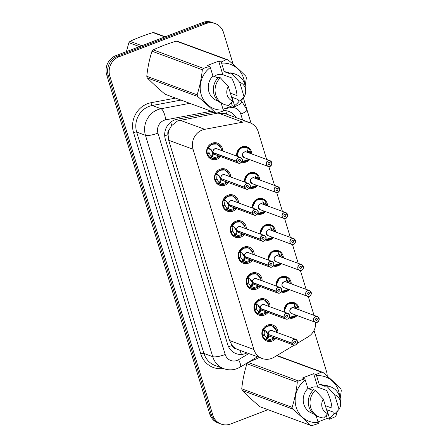 <?xml version="1.0" encoding="UTF-8"?>
<svg xmlns="http://www.w3.org/2000/svg" width="448" height="448" viewBox="0 0 448 448"><rect width="100%" height="100%" fill="white"/><g stroke="black" fill="none" stroke-linecap="round" stroke-linejoin="round"><path stroke-width="0.67" d="M284.122 312.021A8.058 7.504 -69.8 0 1 289.302 302.792A8.058 7.504 -69.8 0 1 294.364 302.736A8.058 7.504 -69.8 0 1 299.152 309.865M297.063 315.538A8.058 7.504 -69.8 0 1 293.86 317.8A8.058 7.504 -69.8 0 1 289.055 317.951M276.226 286.037A8.058 7.504 -69.8 0 1 281.406 276.808A8.058 7.504 -69.8 0 1 286.474 276.752A8.058 7.504 -69.8 0 1 291.262 283.881M289.173 289.554A8.058 7.504 -69.8 0 1 285.97 291.816A8.058 7.504 -69.8 0 1 281.165 291.967M268.33 260.053A8.058 7.504 -69.8 0 1 273.515 250.83A8.058 7.504 -69.8 0 1 278.578 250.768A8.058 7.504 -69.8 0 1 283.366 257.897M281.277 263.57A8.058 7.504 -69.8 0 1 278.074 265.838A8.058 7.504 -69.8 0 1 273.269 265.983M260.439 234.069A8.058 7.504 -69.8 0 1 265.619 224.846A8.058 7.504 -69.8 0 1 270.682 224.784A8.058 7.504 -69.8 0 1 275.47 231.918M273.381 237.586A8.058 7.504 -69.8 0 1 270.178 239.854A8.058 7.504 -69.8 0 1 265.373 239.999M252.543 208.09A8.058 7.504 -69.8 0 1 257.723 198.862A8.058 7.504 -69.8 0 1 262.791 198.806A8.058 7.504 -69.8 0 1 267.579 205.934M265.49 211.607A8.058 7.504 -69.8 0 1 262.287 213.87A8.058 7.504 -69.8 0 1 257.482 214.021M244.647 182.106A8.058 7.504 -69.8 0 1 249.833 172.878A8.058 7.504 -69.8 0 1 254.895 172.822A8.058 7.504 -69.8 0 1 259.683 179.95M257.594 185.623A8.058 7.504 -69.8 0 1 254.391 187.886A8.058 7.504 -69.8 0 1 249.586 188.037M236.757 156.122A8.058 7.504 -69.8 0 1 241.937 146.899A8.058 7.504 -69.8 0 1 246.999 146.838A8.058 7.504 -69.8 0 1 251.787 153.966M249.698 159.639A8.058 7.504 -69.8 0 1 246.495 161.907A8.058 7.504 -69.8 0 1 241.69 162.053M275.862 338.492A8.574 7.98 -69.8 0 1 272.322 341.062A8.574 7.98 -69.8 0 1 266.935 341.124A8.574 7.98 -69.8 0 1 261.845 333.172A8.574 7.98 -69.8 0 1 267.473 325.097A8.574 7.98 -69.8 0 1 272.86 325.035A8.574 7.98 -69.8 0 1 277.95 332.825M267.966 312.514A8.574 7.98 -69.8 0 1 264.426 315.078A8.574 7.98 -69.8 0 1 259.039 315.14A8.574 7.98 -69.8 0 1 253.954 307.188A8.574 7.98 -69.8 0 1 259.577 299.113A8.574 7.98 -69.8 0 1 264.964 299.051A8.574 7.98 -69.8 0 1 270.054 306.841M260.075 286.53A8.574 7.98 -69.8 0 1 256.536 289.094A8.574 7.98 -69.8 0 1 251.149 289.156A8.574 7.98 -69.8 0 1 246.058 281.204A8.574 7.98 -69.8 0 1 251.681 273.129A8.574 7.98 -69.8 0 1 257.068 273.067A8.574 7.98 -69.8 0 1 262.164 280.857M252.179 260.546A8.574 7.98 -69.8 0 1 248.64 263.11A8.574 7.98 -69.8 0 1 243.253 263.178A8.574 7.98 -69.8 0 1 238.162 255.226A8.574 7.98 -69.8 0 1 243.79 247.145A8.574 7.98 -69.8 0 1 249.178 247.083A8.574 7.98 -69.8 0 1 254.268 254.873M244.283 234.562A8.574 7.98 -69.8 0 1 240.744 237.132A8.574 7.98 -69.8 0 1 235.357 237.194A8.574 7.98 -69.8 0 1 230.272 229.242A8.574 7.98 -69.8 0 1 235.894 221.166A8.574 7.98 -69.8 0 1 241.282 221.105A8.574 7.98 -69.8 0 1 246.372 228.894M236.393 208.583A8.574 7.98 -69.8 0 1 232.854 211.148A8.574 7.98 -69.8 0 1 227.466 211.21A8.574 7.98 -69.8 0 1 222.376 203.258A8.574 7.98 -69.8 0 1 227.998 195.182A8.574 7.98 -69.8 0 1 233.386 195.121A8.574 7.98 -69.8 0 1 238.482 202.91M228.497 182.599A8.574 7.98 -69.8 0 1 224.958 185.164A8.574 7.98 -69.8 0 1 219.57 185.226A8.574 7.98 -69.8 0 1 214.48 177.274A8.574 7.98 -69.8 0 1 220.108 169.198A8.574 7.98 -69.8 0 1 225.495 169.137A8.574 7.98 -69.8 0 1 230.586 176.926M220.601 156.615A8.574 7.98 -69.8 0 1 217.062 159.18A8.574 7.98 -69.8 0 1 211.674 159.247A8.574 7.98 -69.8 0 1 206.59 151.295A8.574 7.98 -69.8 0 1 212.212 143.214A8.574 7.98 -69.8 0 1 217.599 143.153A8.574 7.98 -69.8 0 1 222.69 150.942M266.65 159.438L258.233 131.734A15.109 14.067 110.2 0 0 249.917 122.724L225.4 113.697L218.086 113.042L177.593 120.91L171.562 125.709L169.462 129.282A5.034 4.687 110.2 0 0 168.017 134.652A15.109 3.478 163.1 0 1 164.707 135.811M249.917 122.724A15.109 14.067 110.2 0 0 242.833 122.153L204.725 129.326A15.109 14.067 110.2 0 0 202.306 130.01A15.109 14.067 110.2 0 0 193.043 149.251L253.882 349.496A15.109 14.067 110.2 0 0 262.203 358.506A15.109 14.067 110.2 0 0 273.98 357.286L294.202 345.184M168.017 134.652L168.095 134.898A15.109 14.067 -69.8 0 1 169.462 129.282M236.146 348.762A15.109 14.067 -69.8 0 1 232.002 345.251L232.075 345.498A5.034 4.687 110.2 0 0 236.146 348.762L238.381 349.726M168.095 134.898L168.717 140.291L229.555 340.542L232.002 345.251M314.014 315.336L308.274 296.442M306.118 289.352L300.378 270.458M298.228 263.368L292.488 244.479M290.332 237.39L284.592 218.495M282.436 211.406L276.696 192.511M274.546 185.422L268.806 166.527M297.282 343.342L308.073 336.879A15.109 14.067 110.2 0 0 315.689 322.364M267.999 409.702L230.636 423.97A15.109 14.067 -69.8 0 1 221.144 424.082L219.587 423.511A15.109 14.067 -69.8 0 1 211.271 414.501L108.248 75.415A15.109 14.067 -69.8 0 1 117.51 56.174L204.159 23.083A15.109 14.067 -69.8 0 1 213.651 22.971A15.109 14.067 -69.8 0 0 204.159 23.083L117.51 56.174A15.109 14.067 -69.8 0 0 108.248 75.415L211.271 414.501A15.109 14.067 -69.8 0 0 219.587 423.511L218.036 422.94A15.109 14.067 -69.8 0 1 209.72 413.93L106.697 74.844A15.109 14.067 -69.8 0 1 115.959 55.602L202.608 22.512A15.109 14.067 -69.8 0 1 212.1 22.4L215.208 23.542A15.109 14.067 -69.8 0 1 223.524 32.553L233.178 64.333M214.133 112.291L177.005 119.274A15.109 14.067 110.2 0 0 174.591 119.963A15.109 14.067 110.2 0 0 165.329 139.199L227.735 344.618A15.109 14.067 110.2 0 0 236.057 353.629A15.109 14.067 110.2 0 0 246.954 352.895M221.144 424.082A15.109 14.067 -69.8 0 1 212.822 415.072L109.799 75.986A15.109 14.067 -69.8 0 1 119.067 56.745L205.71 23.654A15.109 14.067 -69.8 0 1 215.208 23.542M314.02 330.4L326.547 371.638A15.109 14.067 -69.8 0 1 327.202 376.057M243.337 97.765L251.07 123.217M235.99 117.6A15.109 14.067 110.2 0 0 228.866 111.423A15.109 14.067 110.2 0 0 223.317 110.65M218.092 144.525A7.554 7.034 110.2 0 0 217.078 144.043A7.554 7.034 110.2 0 0 212.33 144.099A7.554 7.034 110.2 0 0 208.202 147.913L211.064 149.464L213.091 152.55L212.486 152.326L210.437 149.234L209.703 148.708L209.328 149.106A5.538 5.158 110.2 0 0 209.093 152.678L207.267 153.283L206.707 153.082M213.45 152.684L213.007 155.859L211.266 157.97L212.066 158.29L219.47 156.201M240.307 163.139A3.024 2.811 -69.8 0 0 240.481 157.494C242.603 159.718 243.734 159.622 240.302 163.145A3.024 2.811 -69.8 0 1 236.768 161.487L236.897 161.459A2.923 2.722 110.2 0 0 242.088 159.342A2.923 2.722 110.2 0 0 236.824 161.224L236.695 161.241A3.024 2.811 -69.8 0 1 240.481 157.494L216.888 148.809A3.024 2.811 110.2 0 0 213.102 152.555L213.091 152.55M207.267 153.283A7.554 7.034 -69.8 0 1 207.654 148.243L212.05 144.222L217.123 144.066L220.634 147.101L221.592 150.539M212.755 156.386L211.943 156.089L211.092 157.909L210.504 157.629A7.554 7.034 -69.8 0 1 207.452 153.899L206.83 153.67M208.522 152.869L209.227 153.126A5.538 5.158 110.2 0 0 211.361 155.798L211.943 156.089M236.695 161.241L213.102 152.555M236.824 161.224L238.56 160.647A1.008 0.935 -69.8 0 1 239.82 159.398A1.008 0.935 -69.8 0 1 239.758 161.28A1.008 0.935 -69.8 0 1 238.582 160.731L238.454 160.681M209.227 153.126L207.452 153.899M213.181 152.802A3.018 2.811 -69.7 0 1 213.181 152.796L212.559 152.572L212.929 152.488M236.768 161.487L213.175 152.802A3.024 2.811 110.2 0 0 214.799 154.482L238.392 163.167L240.302 163.145M238.582 160.731L236.897 161.459M221.234 148.551L217.123 144.066M212.117 156.145L212.559 152.572M211.092 157.909L211.266 157.97A7.554 7.034 110.2 0 0 211.854 158.228A7.554 7.034 110.2 0 0 214.525 158.62M269.875 166.348A3.024 2.811 -69.8 0 1 266.179 163.565A3.024 2.811 -69.8 0 1 271.684 162.378L271.634 162.428A2.923 2.722 110.2 0 0 266.437 164.545A2.923 2.722 110.2 0 0 271.701 162.663L269.965 163.24L268.554 162.719M247.783 152.494L247.094 150.203L247.246 147.504A7.554 7.034 110.2 0 0 246.658 147.246A7.554 7.034 110.2 0 0 241.909 147.302A7.554 7.034 110.2 0 0 237.104 156.251M241.959 161.599A7.554 7.034 110.2 0 0 243.118 161.806M250.796 153.602A7.554 7.034 -69.8 0 0 250.555 151.934L249.687 151.614M247.565 151.715L248.59 152.09A5.538 5.158 110.2 0 0 247.022 149.822M271.69 162.383L270.06 160.698L246.467 152.012A3.024 2.811 110.2 0 0 242.715 155.882A3.024 2.811 110.2 0 0 244.378 157.679L242.715 155.882M269.965 163.24A1.008 0.935 -69.8 0 1 268.705 164.489A1.008 0.935 -69.8 0 1 268.766 162.607A1.008 0.935 -69.8 0 1 269.942 163.162L268.626 162.674M248.59 152.09L250.37 151.323A7.554 7.034 -69.8 0 0 247.318 147.594L247.302 147.622M250.555 151.934L248.73 152.544L247.694 152.163M269.942 163.162L271.634 162.428M271.768 162.63L271.762 162.624A3.024 2.811 -69.8 0 1 269.886 166.342C271.034 166.359 271.667 165.122 271.768 162.63M249.077 159.41L241.965 161.594L248.612 159.835M237.434 156.374A7.364 6.854 -69.8 0 1 239.904 148.854A7.364 6.854 -69.8 0 1 247.296 147.722L246.859 147.33L240.083 148.322L236.953 154.834M248.802 152.869A5.538 5.158 110.2 0 0 248.73 152.544M247.251 147.498L246.859 147.33M225.988 170.509A7.554 7.034 110.2 0 0 224.969 170.027A7.554 7.034 110.2 0 0 220.22 170.083A7.554 7.034 110.2 0 0 216.098 173.897L218.954 175.448L220.982 178.534L220.382 178.31L218.333 175.218L217.594 174.692L217.218 175.09A5.538 5.158 110.2 0 0 216.989 178.662L215.158 179.267L214.603 179.066M221.346 178.662L220.898 181.838L219.156 183.949L219.957 184.274L227.366 182.179M221.077 178.78L221.071 178.78A3.024 2.811 110.2 0 0 222.695 180.46L246.288 189.151L248.198 189.129C251.625 185.606 250.499 185.702 248.377 183.478A3.024 2.811 -69.8 0 1 248.186 189.129A3.024 2.811 -69.8 0 1 244.664 187.471L244.787 187.443A2.923 2.722 110.2 0 0 249.984 185.326A2.923 2.722 110.2 0 0 244.714 187.208L244.591 187.225A3.024 2.811 -69.8 0 1 248.377 183.478L224.784 174.793A3.024 2.811 110.2 0 0 220.998 178.539L220.982 178.534M215.158 179.267A7.554 7.034 -69.8 0 1 215.544 174.227L219.94 170.201L225.019 170.05L228.53 173.085L229.482 176.523M220.646 182.37L219.839 182.067L218.982 183.893L218.394 183.607A7.554 7.034 -69.8 0 1 215.342 179.883L214.726 179.654M216.418 178.853L217.123 179.11A5.538 5.158 110.2 0 0 219.251 181.782L219.839 182.067M244.591 187.225L220.998 178.539M244.714 187.208L246.45 186.631A1.008 0.935 -69.8 0 1 247.716 185.382A1.008 0.935 -69.8 0 1 247.654 187.264A1.008 0.935 -69.8 0 1 246.478 186.71L246.35 186.665M217.123 179.11L215.342 179.883M244.664 187.471L220.819 178.472M220.007 182.134L220.455 178.556M246.478 186.71L244.787 187.443M229.13 174.535L225.019 170.05M218.982 183.893L219.156 183.949A7.554 7.034 110.2 0 0 219.75 184.206A7.554 7.034 110.2 0 0 222.421 184.604M237.026 200.514L232.91 196.034L227.836 196.185L224 199.881L226.85 201.432L228.878 204.512L228.273 204.294L226.223 201.197L225.49 200.676L225.114 201.074A5.538 5.158 110.2 0 0 224.879 204.641L223.054 205.251L222.499 205.044M252.56 213.45L252.683 213.427A2.923 2.722 110.2 0 0 257.88 211.31A2.923 2.722 110.2 0 0 252.61 213.186L252.482 213.209A3.024 2.811 -69.8 0 1 256.273 209.462A3.024 2.811 -69.8 0 1 256.082 215.107A3.024 2.811 -69.8 0 1 252.56 213.45L228.95 204.758L228.794 207.822L227.052 209.933L227.853 210.258L235.256 208.163M229.236 204.646L228.967 204.764A3.024 2.811 110.2 0 0 230.591 206.444L254.184 215.13L256.088 215.113C259.521 211.59 258.395 211.686 256.273 209.462L232.68 200.771A3.024 2.811 110.2 0 0 228.889 204.518L228.878 204.512M233.884 196.487A7.554 7.034 110.2 0 0 232.865 196.011A7.554 7.034 110.2 0 0 228.116 196.067A7.554 7.034 110.2 0 0 223.994 199.875L225.49 200.676M223.054 205.251A7.554 7.034 -69.8 0 1 223.44 200.211L223.821 199.814M228.542 208.348L227.73 208.051L226.878 209.877L226.29 209.591A7.554 7.034 -69.8 0 1 223.238 205.862L222.617 205.638M224.308 204.831L225.019 205.094A5.538 5.158 110.2 0 0 227.147 207.766L227.73 208.051M252.482 213.209L228.889 204.518M252.61 213.186L254.346 212.61A1.008 0.935 -69.8 0 1 255.606 211.361A1.008 0.935 -69.8 0 1 255.545 213.248A1.008 0.935 -69.8 0 1 254.374 212.694L254.246 212.649M225.019 205.094L223.238 205.862M228.967 204.764L228.351 204.54L228.715 204.456M227.903 208.113L228.351 204.54M254.374 212.694L252.683 213.427M226.878 209.877L227.052 209.933A7.554 7.034 110.2 0 0 227.646 210.19A7.554 7.034 110.2 0 0 230.317 210.582M244.916 226.498L240.806 222.012L235.732 222.169L231.89 225.865L234.746 227.41L236.774 230.496L236.169 230.278L234.119 227.181L233.386 226.654L233.01 227.052A5.538 5.158 110.2 0 0 232.775 230.625L230.95 231.235L230.39 231.028M260.45 239.434L260.574 239.411A2.923 2.722 110.2 0 0 263.984 241.013A2.923 2.722 110.2 0 0 265.77 237.289A2.923 2.722 110.2 0 0 260.506 239.17L260.378 239.187A3.024 2.811 -69.8 0 1 264.163 235.441A3.024 2.811 -69.8 0 1 263.99 241.086A3.024 2.811 -69.8 0 1 260.45 239.434L236.846 230.742L236.69 233.806L234.948 235.917L235.749 236.242L243.152 234.147M237.132 230.63L236.863 230.748A3.024 2.811 110.2 0 0 238.482 232.428L262.074 241.114L263.984 241.091C267.417 237.574 266.286 237.67 264.163 235.441L240.57 226.755A3.024 2.811 110.2 0 0 236.785 230.502L236.774 230.496M241.774 222.471A7.554 7.034 110.2 0 0 240.761 221.995A7.554 7.034 110.2 0 0 236.012 222.051A7.554 7.034 110.2 0 0 231.885 225.859L233.386 226.654M230.95 231.235A7.554 7.034 -69.8 0 1 231.336 226.19L231.717 225.798M236.438 234.332L235.626 234.035L234.774 235.861L234.186 235.575A7.554 7.034 -69.8 0 1 231.134 231.846L230.513 231.616M232.204 230.815L232.91 231.078A5.538 5.158 110.2 0 0 235.043 233.744L235.626 234.035M260.378 239.187L236.785 230.502M260.506 239.17L262.242 238.594A1.008 0.935 -69.8 0 1 263.502 237.345A1.008 0.935 -69.8 0 1 263.441 239.226A1.008 0.935 -69.8 0 1 262.265 238.678L262.136 238.627M232.91 231.078L231.134 231.846M236.863 230.748L236.242 230.518L236.611 230.44M235.799 234.097L236.242 230.518M262.265 238.678L260.574 239.411M234.774 235.861L234.948 235.917A7.554 7.034 110.2 0 0 235.536 236.174A7.554 7.034 110.2 0 0 238.207 236.566M249.67 248.455A7.554 7.034 110.2 0 0 248.651 247.979A7.554 7.034 110.2 0 0 243.902 248.03A7.554 7.034 110.2 0 0 239.781 251.843L242.637 253.394L244.664 256.48L244.065 256.256L242.015 253.165L241.276 252.638L240.901 253.036A5.538 5.158 110.2 0 0 240.671 256.609L238.84 257.214L238.286 257.012M268.346 265.418L268.47 265.39A2.923 2.722 110.2 0 0 271.874 266.997A2.923 2.722 110.2 0 0 273.666 263.273A2.923 2.722 110.2 0 0 268.397 265.154L268.274 265.171A3.024 2.811 -69.8 0 1 272.059 261.425A3.024 2.811 -69.8 0 1 271.88 267.07A3.024 2.811 -69.8 0 1 268.346 265.418L244.754 256.726L244.58 259.79L242.838 261.901L243.639 262.22L251.048 260.131M245.028 256.614L244.754 256.732A3.024 2.811 110.2 0 0 246.378 258.412L269.97 267.098L271.88 267.075C275.307 263.558 274.182 263.648 272.059 261.425L248.466 252.739A3.024 2.811 110.2 0 0 244.681 256.486L244.664 256.48M238.84 257.214A7.554 7.034 -69.8 0 1 239.226 252.174L243.622 248.153L248.702 247.996L252.213 251.031L253.165 254.47M244.328 260.316L243.522 260.019L242.665 261.839L242.077 261.559A7.554 7.034 -69.8 0 1 239.025 257.83L238.409 257.6M240.1 256.799L240.806 257.057A5.538 5.158 110.2 0 0 242.934 259.728L243.522 260.019M268.274 265.171L244.681 256.486M268.397 265.154L270.133 264.578A1.008 0.935 -69.8 0 1 271.398 263.329A1.008 0.935 -69.8 0 1 271.337 265.21A1.008 0.935 -69.8 0 1 270.161 264.662L270.032 264.611M240.806 257.057L239.025 257.83M244.754 256.732A3.018 2.811 -69.7 0 1 244.754 256.726L244.138 256.502L244.502 256.418M243.69 260.081L244.138 256.502M270.161 264.662L268.47 265.39M252.812 252.482L248.702 247.996M242.665 261.839L242.838 261.901A7.554 7.034 110.2 0 0 243.432 262.158A7.554 7.034 110.2 0 0 246.103 262.55M277.766 192.326A3.024 2.811 -69.8 0 1 274.075 189.549A3.024 2.811 -69.8 0 1 279.58 188.362L279.524 188.412A2.923 2.722 110.2 0 0 276.119 186.805A2.923 2.722 110.2 0 0 274.327 190.529A2.923 2.722 110.2 0 0 279.597 188.647L277.861 189.224L276.45 188.703M255.679 178.478L254.99 176.182L255.142 173.488A7.554 7.034 110.2 0 0 254.548 173.23A7.554 7.034 110.2 0 0 249.799 173.286A7.554 7.034 110.2 0 0 245 182.235M256.508 185.814L249.855 187.578A7.554 7.034 110.2 0 0 251.014 187.79M258.686 179.586A7.554 7.034 -69.8 0 0 258.451 177.918L257.583 177.598M255.461 177.699L256.486 178.074A5.538 5.158 110.2 0 0 254.918 175.801M279.586 188.362L277.956 186.676L254.363 177.99A3.024 2.811 110.2 0 0 250.611 181.86A3.024 2.811 110.2 0 0 252.274 183.663L250.611 181.86M277.861 189.224A1.008 0.935 -69.8 0 1 276.601 190.473A1.008 0.935 -69.8 0 1 276.662 188.591A1.008 0.935 -69.8 0 1 277.838 189.14L276.517 188.658M256.486 178.074L258.266 177.302A7.554 7.034 -69.8 0 0 255.214 173.578L255.198 173.606M258.451 177.918L256.62 178.522L255.59 178.142M277.838 189.14L279.524 188.412M279.658 188.608L279.653 188.602A3.024 2.811 -69.8 0 1 277.782 192.326C278.93 192.343 279.558 191.1 279.658 188.608M245.33 182.358A7.364 6.854 -69.8 0 1 247.794 174.838A7.364 6.854 -69.8 0 1 255.192 173.706L254.755 173.314L247.979 174.306L244.843 180.818M256.698 178.853A5.538 5.158 110.2 0 0 256.62 178.522M255.142 173.482L254.755 173.314M287.482 214.346L285.852 212.66L262.259 203.974A3.024 2.811 110.2 0 0 258.507 207.844A3.024 2.811 110.2 0 0 260.17 209.647L283.763 218.333L285.667 218.31A3.024 2.811 -69.8 0 1 281.971 215.533A3.024 2.811 -69.8 0 1 287.476 214.34L287.42 214.39A2.923 2.722 110.2 0 0 282.223 216.507A2.923 2.722 110.2 0 0 287.493 214.631L285.757 215.208L284.34 214.687M263.57 204.462L262.881 202.166L263.032 199.472A7.554 7.034 110.2 0 0 262.444 199.214A7.554 7.034 110.2 0 0 257.695 199.27A7.554 7.034 110.2 0 0 252.896 208.214M264.404 211.798L257.751 213.562A7.554 7.034 110.2 0 0 258.905 213.769M266.582 205.565A7.554 7.034 -69.8 0 0 266.342 203.902L265.479 203.582M263.357 203.678L264.382 204.058A5.538 5.158 110.2 0 0 262.808 201.785M285.757 215.208A1.008 0.935 -69.8 0 1 284.491 216.457A1.008 0.935 -69.8 0 1 284.558 214.57A1.008 0.935 -69.8 0 1 285.729 215.124L284.413 214.642M264.382 204.058L266.157 203.286A7.554 7.034 -69.8 0 0 263.105 199.556L263.094 199.59M266.342 203.902L264.516 204.506L263.48 204.126M260.165 209.647L258.507 207.844M285.729 215.124L287.42 214.39M285.667 218.31C286.826 218.327 287.454 217.084 287.554 214.592L287.549 214.586A3.024 2.811 -69.8 0 1 285.673 218.305M253.226 208.337A7.364 6.854 -69.8 0 1 255.69 200.822A7.364 6.854 -69.8 0 1 263.088 199.685L262.646 199.298L255.875 200.284L252.739 206.802M264.589 204.831A5.538 5.158 110.2 0 0 264.516 204.506M263.038 199.466L262.646 199.298M295.372 240.33L293.742 238.644L270.15 229.958A3.024 2.811 110.2 0 0 266.398 233.828A3.024 2.811 110.2 0 0 268.061 235.631L291.654 244.317L293.563 244.294A3.024 2.811 -69.8 0 1 289.862 241.511A3.024 2.811 -69.8 0 1 295.366 240.324L295.316 240.374A2.923 2.722 110.2 0 0 290.119 242.491A2.923 2.722 110.2 0 0 295.383 240.615L293.647 241.186L292.236 240.671M271.466 230.44L270.777 228.15L270.928 225.45A7.554 7.034 110.2 0 0 270.34 225.193A7.554 7.034 110.2 0 0 265.591 225.249A7.554 7.034 110.2 0 0 260.786 234.198M272.294 237.782L265.647 239.54A7.554 7.034 110.2 0 0 266.801 239.753M274.478 231.549A7.554 7.034 -69.8 0 0 274.238 229.88L273.37 229.561M271.247 229.662L272.272 230.037A5.538 5.158 110.2 0 0 270.704 227.769M293.647 241.186A1.008 0.935 -69.8 0 1 292.387 242.435A1.008 0.935 -69.8 0 1 292.449 240.554A1.008 0.935 -69.8 0 1 293.625 241.108L292.309 240.621M272.272 230.037L274.053 229.27A7.554 7.034 -69.8 0 0 271.001 225.54L270.984 225.574M274.238 229.88L272.412 230.49L271.376 230.11M268.061 235.626L266.398 233.828M293.625 241.108L295.316 240.374M293.563 244.294C294.717 244.306 295.35 243.068 295.45 240.576L295.445 240.57A3.024 2.811 -69.8 0 1 293.569 244.289M261.117 234.321A7.364 6.854 -69.8 0 1 263.586 226.806A7.364 6.854 -69.8 0 1 270.978 225.669L270.542 225.282L263.766 226.268L260.635 232.786M272.485 230.815A5.538 5.158 110.2 0 0 272.412 230.49M270.934 225.445L270.542 225.282M164.842 36.932L152.981 32.564A27.199 25.323 -69.8 0 1 154.616 32.866L165.245 36.781M139.502 46.609L128.878 42.7A27.199 25.323 -69.8 0 1 130.01 41.339L141.87 45.707M128.878 42.7L126.398 51.615M152.981 32.564C144.508 35.174 136.853 38.102 130.01 41.339M230.378 93.134L237.042 95.581C236.566 90.188 234.78 84.297 231.672 77.918L222.807 74.648L218.702 61.146L207.418 65.458L209.787 66.326L210.336 67.497A23.671 22.042 -69.8 0 0 201.225 94.69A23.671 22.042 -69.8 0 0 223.25 109.995L221.178 103.169M214.11 76.395A11.385 10.601 -69.8 0 1 216.625 75.034A11.385 10.601 -69.8 0 1 222.807 74.648M197.635 96.466L147.286 77.93C152.354 83.031 158.273 88.463 165.054 94.22L215.404 112.756C210.336 107.654 204.417 102.228 197.635 96.466A27.199 25.323 -69.8 0 1 197.131 94.808C199.69 86.794 201.426 78.439 202.334 69.742A27.199 25.323 -69.8 0 1 203.465 68.387L209.787 66.326M147.286 77.93A27.199 25.323 -69.8 0 1 146.782 76.272L197.131 94.808M202.334 69.742L151.99 51.206C149.425 59.22 147.689 67.575 146.782 76.272M151.99 51.206A27.199 25.323 -69.8 0 1 153.121 49.851L203.465 68.387M218.702 61.146L221.066 62.02L226.436 59.612L176.092 41.076L163.974 45.231L153.121 49.851M223.25 109.995L223.356 110.998L217.039 113.058A27.199 25.323 -69.8 0 1 215.404 112.756M217.969 77.818L212.906 75.958L210.336 67.497M218.35 101.192L217.213 100.772A15.109 14.067 -69.8 0 1 212.906 75.958M222.902 103.942A16.117 15.008 -69.8 0 1 218.63 77.151L220.354 77.79A16.117 15.008 -69.8 0 0 224.627 104.574L222.902 103.942M232.814 101.147A10.074 9.38 -69.8 0 1 228.368 86.503L232.814 101.147L228.754 105.42A16.117 15.008 -69.8 0 1 224.627 104.574M228.368 86.503L220.354 77.79M176.092 41.076A27.199 25.323 -69.8 0 1 177.727 41.378L228.071 59.914C234.808 65.626 240.727 71.058 245.84 76.205A27.199 25.323 -69.8 0 1 246.344 77.862L245.179 86.386M242.362 98.829L241.142 102.928A27.199 25.323 -69.8 0 1 240.01 104.283L234.64 106.691L234.534 105.689A23.671 22.042 -69.8 0 0 239.434 100.89M226.436 59.612A27.199 25.323 -69.8 0 1 228.071 59.914M221.066 62.02L221.62 63.19A23.671 22.042 -69.8 0 1 244.625 83.894M221.62 63.19L224.19 71.646L230.227 73.87L229.914 72.845L231.638 73.478L239.646 82.197A10.074 9.38 -69.8 0 1 245.616 89.93A10.074 9.38 -69.8 0 1 244.098 96.841L240.033 101.108L238.308 100.475L238 99.45L231.963 97.227L234.534 105.689M224.19 71.646A15.109 14.067 -69.8 0 1 227.657 72.414L230.054 73.293M229.914 72.845A16.117 15.008 -69.8 0 1 234.041 73.69L235.766 74.323A16.117 15.008 -69.8 0 1 245.213 86.66L245.616 89.93M231.638 73.478A16.117 15.008 -69.8 0 1 235.766 74.323M244.098 96.841L239.646 82.197M223.054 109.346L232.277 105.823L234.64 106.691M232.277 105.823L231.37 102.833M325.338 405.675L331.996 408.128C331.526 402.73 329.734 396.838 326.631 390.46L317.761 387.195L313.662 373.688L302.378 378L304.741 378.868L305.295 380.038A23.671 22.042 -69.8 0 0 296.184 407.232A23.671 22.042 -69.8 0 0 318.209 422.537L316.131 415.71M309.064 388.937A11.385 10.601 -69.8 0 1 311.584 387.576A11.385 10.601 -69.8 0 1 317.761 387.195M292.589 409.007L242.245 390.471C247.307 395.573 253.232 401.005 260.014 406.762L310.358 425.298C305.295 420.196 299.376 414.77 292.589 409.007A27.199 25.323 -69.8 0 1 292.085 407.35C294.65 399.336 296.386 390.981 297.293 382.284A27.199 25.323 -69.8 0 1 298.424 380.929L304.741 378.868M242.245 390.471A27.199 25.323 -69.8 0 1 241.741 388.814L292.085 407.35M297.293 382.284L246.943 363.748C244.384 371.762 242.648 380.117 241.741 388.814M246.943 363.748A27.199 25.323 -69.8 0 1 248.035 362.438M259.554 357.532L248.074 362.393M318.209 422.537L318.315 423.545L311.993 425.6A27.199 25.323 -69.8 0 1 310.358 425.298M312.928 390.359L307.866 388.5L305.295 380.038M313.309 413.734L312.172 413.314A15.109 14.067 -69.8 0 1 307.866 388.5M317.862 416.483A16.117 15.008 -69.8 0 1 313.589 389.693L315.314 390.331A16.117 15.008 -69.8 0 0 319.586 417.116L317.862 416.483M327.774 413.689A10.074 9.38 -69.8 0 1 323.322 399.045L327.774 413.689L323.708 417.962A16.117 15.008 -69.8 0 1 319.586 417.116M323.322 399.045L315.314 390.331M337.322 411.37L336.101 415.47A27.199 25.323 -69.8 0 1 334.97 416.825L329.594 419.233L329.487 418.23A23.671 22.042 -69.8 0 0 334.393 413.431M276.97 355.499L323.03 372.456C329.762 378.168 335.686 383.6 340.799 388.746A27.199 25.323 -69.8 0 1 341.303 390.404L340.133 398.927M313.662 373.688L316.025 374.562L321.395 372.154L276.657 355.684M321.395 372.154A27.199 25.323 -69.8 0 1 323.03 372.456M248.102 362.398L298.424 380.929M316.025 374.562L316.579 375.732A23.671 22.042 -69.8 0 1 339.584 396.435M316.579 375.732L319.15 384.188L325.181 386.411L324.873 385.386L326.598 386.019L334.606 394.738A10.074 9.38 -69.8 0 1 340.575 402.472A10.074 9.38 -69.8 0 1 339.058 409.382L334.992 413.65L333.267 413.017L332.954 411.992L326.917 409.769L329.487 418.23M319.15 384.188A15.109 14.067 -69.8 0 1 322.61 384.955L325.007 385.834M324.873 385.386A16.117 15.008 -69.8 0 1 328.994 386.232L330.719 386.865A16.117 15.008 -69.8 0 1 340.172 399.202L340.575 402.472M326.598 386.019A16.117 15.008 -69.8 0 1 330.719 386.865M339.058 409.382L334.606 394.738M318.007 421.887L327.23 418.365L329.594 419.233M327.23 418.365L326.323 415.38M257.566 274.439A7.554 7.034 110.2 0 0 256.547 273.958A7.554 7.034 110.2 0 0 251.798 274.014A7.554 7.034 110.2 0 0 247.677 277.827L250.533 279.378L252.56 282.464L251.955 282.24L249.906 279.149L249.172 278.622L248.797 279.02A5.538 5.158 110.2 0 0 248.562 282.593L246.736 283.198L246.182 282.996M276.242 291.402L276.366 291.374A2.923 2.722 110.2 0 0 281.562 289.257A2.923 2.722 110.2 0 0 276.293 291.138L276.164 291.155A3.024 2.811 -69.8 0 1 279.955 287.409A3.024 2.811 -69.8 0 1 279.776 293.054A3.024 2.811 -69.8 0 1 276.242 291.402L252.65 282.71L252.476 285.768L250.734 287.879L251.535 288.204L258.938 286.11M246.736 283.198A7.554 7.034 -69.8 0 1 247.122 278.158L251.518 274.131L256.592 273.98L260.103 277.015L261.061 280.454M252.224 286.3L251.412 285.998L250.561 287.823L249.973 287.538A7.554 7.034 -69.8 0 1 246.921 283.814L246.299 283.584M247.99 282.783L248.702 283.041A5.538 5.158 110.2 0 0 250.83 285.712L251.412 285.998M252.918 282.593L252.65 282.71A3.024 2.811 110.2 0 0 254.274 284.39L277.866 293.082L279.77 293.059C283.203 289.537 282.078 289.632 279.955 287.409L256.362 278.723A3.024 2.811 110.2 0 0 252.571 282.47L276.164 291.155M276.293 291.138L278.029 290.562A1.008 0.935 -69.8 0 1 279.289 289.313A1.008 0.935 -69.8 0 1 279.227 291.194A1.008 0.935 -69.8 0 1 278.057 290.64L277.928 290.595M248.702 283.041L246.921 283.814M252.65 282.71L252.034 282.486L252.398 282.402M251.586 286.065L252.034 282.486M278.057 290.64L276.366 291.374M260.708 278.466L256.592 273.98M253.999 288.534A7.554 7.034 110.2 0 1 251.328 288.137A7.554 7.034 110.2 0 1 250.734 287.885L250.734 287.879M268.598 304.444L264.488 299.964L259.414 300.115L255.573 303.811L258.429 305.362L260.456 308.442L259.851 308.224L257.802 305.127L257.068 304.606L256.693 305.004A5.538 5.158 110.2 0 0 256.458 308.571L254.632 309.182L254.072 308.974M284.133 317.38L284.256 317.358A2.923 2.722 110.2 0 0 287.666 318.959A2.923 2.722 110.2 0 0 289.453 315.241A2.923 2.722 110.2 0 0 284.189 317.117L284.06 317.139A3.024 2.811 -69.8 0 1 287.846 313.393A3.024 2.811 -69.8 0 1 287.672 319.038A3.024 2.811 -69.8 0 1 284.133 317.38L260.529 308.689L260.372 311.752L258.63 313.863L259.431 314.188L266.834 312.094M265.457 300.418A7.554 7.034 110.2 0 0 264.443 299.942A7.554 7.034 110.2 0 0 259.694 299.998A7.554 7.034 110.2 0 0 255.567 303.806L257.068 304.606M254.632 309.182A7.554 7.034 -69.8 0 1 255.018 304.142L255.399 303.744M260.12 312.278L259.308 311.982L258.457 313.807L257.869 313.522A7.554 7.034 -69.8 0 1 254.817 309.792L254.195 309.568M255.886 308.762L256.592 309.025A5.538 5.158 110.2 0 0 258.726 311.696L259.308 311.982M260.814 308.577L260.546 308.694A3.024 2.811 110.2 0 0 262.164 310.374L285.757 319.06L287.666 319.043C291.099 315.521 289.968 315.616 287.846 313.393L264.253 304.702A3.024 2.811 110.2 0 0 260.467 308.448L284.06 317.139M284.189 317.117L285.925 316.54A1.008 0.935 -69.8 0 1 287.185 315.291A1.008 0.935 -69.8 0 1 287.123 317.178A1.008 0.935 -69.8 0 1 285.947 316.624L285.818 316.579M256.592 309.025L254.817 309.792M260.546 308.694L259.924 308.47L260.294 308.386M285.947 316.624L284.256 317.358M259.482 312.038L259.924 308.47M261.89 314.513A7.554 7.034 110.2 0 1 259.218 314.121A7.554 7.034 110.2 0 1 258.625 313.869L258.63 313.863M276.494 330.428L272.384 325.942L267.305 326.099L263.469 329.795L266.319 331.341L268.346 334.426L267.747 334.208L265.698 331.111L264.958 330.585L264.583 330.982A5.538 5.158 110.2 0 0 264.354 334.555L262.522 335.166L261.968 334.958M268.419 334.673L268.262 337.736L266.521 339.847L267.322 340.172L274.73 338.078M295.551 345.022A3.024 2.811 -69.8 0 1 292.029 343.364L268.184 334.37M292.029 343.364L292.152 343.342A2.923 2.722 110.2 0 0 295.557 344.943A2.923 2.722 110.2 0 0 297.349 341.219A2.923 2.722 110.2 0 0 292.079 343.101L293.815 342.524A1.008 0.935 -69.8 0 1 295.081 341.275A1.008 0.935 -69.8 0 1 295.019 343.162A1.008 0.935 -69.8 0 1 293.843 342.608L293.714 342.558M273.353 326.402A7.554 7.034 110.2 0 0 272.334 325.926A7.554 7.034 110.2 0 0 267.585 325.982A7.554 7.034 110.2 0 0 263.463 329.79L264.958 330.585M262.522 335.166A7.554 7.034 -69.8 0 1 262.909 330.12L263.29 329.728M268.01 338.262L267.204 337.966L266.347 339.791L265.759 339.506A7.554 7.034 -69.8 0 1 262.707 335.776L262.091 335.546M263.782 334.746L264.488 335.009A5.538 5.158 110.2 0 0 266.616 337.674L267.204 337.966M272.149 330.686A3.024 2.811 110.2 0 0 268.363 334.432L291.956 343.118A3.024 2.811 -69.8 0 1 295.742 339.371A3.024 2.811 -69.8 0 1 295.562 345.016C298.99 341.505 297.864 341.6 295.742 339.371L272.149 330.686M264.488 335.009L262.707 335.776M268.71 334.561L268.436 334.678A3.024 2.811 110.2 0 0 270.06 336.358L293.653 345.044L295.562 345.022M293.843 342.608L292.152 343.342M267.378 338.022L267.82 334.449M269.786 340.497A7.554 7.034 110.2 0 1 267.114 340.105A7.554 7.034 110.2 0 1 266.521 339.853L266.521 339.847M303.268 266.314L301.638 264.628L278.046 255.942A3.024 2.811 110.2 0 0 274.294 259.812A3.024 2.811 110.2 0 0 275.957 261.61L299.55 270.301L301.459 270.278A3.024 2.811 -69.8 0 1 297.758 267.495A3.024 2.811 -69.8 0 1 303.262 266.308L303.206 266.358A2.923 2.722 110.2 0 0 298.01 268.475A2.923 2.722 110.2 0 0 303.279 266.594L301.543 267.17L300.132 266.65M279.362 256.424L278.673 254.134L278.824 251.434A7.554 7.034 110.2 0 0 278.23 251.177A7.554 7.034 110.2 0 0 273.482 251.233A7.554 7.034 110.2 0 0 268.682 260.182M280.19 263.766L273.538 265.524A7.554 7.034 110.2 0 0 274.697 265.737M282.369 257.533A7.554 7.034 -69.8 0 0 282.134 255.864L281.266 255.545M279.143 255.646L280.168 256.021A5.538 5.158 110.2 0 0 278.6 253.753M301.543 267.17A1.008 0.935 -69.8 0 1 300.283 268.419A1.008 0.935 -69.8 0 1 300.345 266.538A1.008 0.935 -69.8 0 1 301.521 267.092L300.199 266.605M280.168 256.021L281.949 255.254A7.554 7.034 -69.8 0 0 278.897 251.524L278.88 251.552M282.134 255.864L280.302 256.474L279.272 256.094M275.957 261.61L274.294 259.812M301.521 267.092L303.206 266.358M269.013 260.305A7.364 6.854 -69.8 0 1 271.477 252.784A7.364 6.854 -69.8 0 1 278.874 251.653L278.438 251.261L271.662 252.252L268.526 258.765M280.381 256.799A5.538 5.158 110.2 0 0 280.302 256.474M278.824 251.429L278.438 251.261M311.175 292.578L311.237 292.538A3.024 2.811 -69.8 0 1 307.446 296.279A3.024 2.811 -69.8 0 1 307.636 290.629A3.024 2.811 -69.8 0 1 311.158 292.292L311.102 292.342A2.923 2.722 110.2 0 0 307.698 290.735A2.923 2.722 110.2 0 0 305.906 294.459A2.923 2.722 110.2 0 0 311.175 292.578L309.439 293.154L308.022 292.634M287.252 282.408L286.563 280.112L286.714 277.418A7.554 7.034 110.2 0 0 286.126 277.161A7.554 7.034 110.2 0 0 281.378 277.217A7.554 7.034 110.2 0 0 276.578 286.166M288.086 289.744L281.434 291.508A7.554 7.034 110.2 0 0 282.587 291.721M290.265 283.517A7.554 7.034 -69.8 0 0 290.024 281.848L289.162 281.529M287.039 281.63L288.064 282.005A5.538 5.158 110.2 0 0 286.49 279.731M311.164 292.292L309.534 290.606L285.942 281.921A3.024 2.811 110.2 0 0 282.19 285.79A3.024 2.811 110.2 0 0 283.853 287.594L307.446 296.279L309.35 296.257C310.509 296.274 311.136 295.03 311.237 292.538L310.918 292.421M309.439 293.154A1.008 0.935 -69.8 0 1 308.174 294.403A1.008 0.935 -69.8 0 1 308.241 292.522A1.008 0.935 -69.8 0 1 309.411 293.07L308.095 292.589M288.064 282.005L289.839 281.232A7.554 7.034 -69.8 0 0 286.787 277.508L286.776 277.536M290.024 281.848L288.198 282.453L287.162 282.072M283.847 287.594L282.19 285.79M309.411 293.07L311.102 292.342M276.909 286.289A7.364 6.854 -69.8 0 1 279.373 278.768A7.364 6.854 -69.8 0 1 286.77 277.637L286.328 277.245L279.558 278.236L276.422 284.749M288.271 282.783A5.538 5.158 110.2 0 0 288.198 282.453M286.72 277.413L286.328 277.245M319.054 318.276L317.425 316.59L293.832 307.905A3.024 2.811 110.2 0 0 290.08 311.774A3.024 2.811 110.2 0 0 291.743 313.578L315.336 322.263L317.246 322.241A3.024 2.811 -69.8 0 1 313.544 319.463A3.024 2.811 -69.8 0 1 319.049 318.27L318.998 318.321A2.923 2.722 110.2 0 0 313.802 320.438A2.923 2.722 110.2 0 0 319.066 318.562L317.33 319.138L315.918 318.618M295.148 308.392L294.459 306.096L294.61 303.402A7.554 7.034 110.2 0 0 294.022 303.145A7.554 7.034 110.2 0 0 289.274 303.201A7.554 7.034 110.2 0 0 284.469 312.15M295.977 315.728L289.33 317.492A7.554 7.034 110.2 0 0 290.483 317.699M298.161 309.495A7.554 7.034 -69.8 0 0 297.92 307.832L297.052 307.513M294.93 307.608L295.954 307.989A5.538 5.158 110.2 0 0 294.386 305.715M317.33 319.138A1.008 0.935 -69.8 0 1 316.07 320.387A1.008 0.935 -69.8 0 1 316.131 318.5A1.008 0.935 -69.8 0 1 317.307 319.054L315.991 318.573M295.954 307.989L297.735 307.216A7.554 7.034 -69.8 0 0 294.683 303.486L294.666 303.52M297.92 307.832L296.094 308.437L295.058 308.056M291.743 313.578L290.08 311.774M317.307 319.054L318.998 318.321M284.799 312.267A7.364 6.854 -69.8 0 1 287.269 304.752A7.364 6.854 -69.8 0 1 294.661 303.621L294.224 303.229L287.448 304.214L284.318 310.733M296.167 308.762A5.538 5.158 110.2 0 0 296.094 308.437M294.61 303.397L294.224 303.229M179.973 120.21L204.725 129.326M241.394 354.418A15.109 3.612 -120.9 0 0 239.814 350.263M226.604 114.145A15.109 4.816 -100.7 0 0 225.764 110.695M171.562 125.709A15.109 4.816 -100.7 0 0 170.778 122.119M232.075 345.498A15.109 3.478 163.1 0 1 228.558 346.718M168.717 140.291L193.043 149.251M218.086 113.042L242.833 122.153M229.555 340.542L253.882 349.496M209.72 413.93L212.822 415.072M106.697 74.844L109.799 75.986M115.959 55.602L119.067 56.745M202.608 22.512L205.71 23.654M211.327 111.255L165.726 119.84A10.074 9.38 110.2 0 0 164.114 120.294A10.074 9.38 110.2 0 0 157.942 133.123L225.198 354.491A10.074 9.38 110.2 0 0 237.07 360.422A10.074 9.38 110.2 0 0 238.594 359.682L248.802 353.573M225.198 354.491A10.074 2.318 -16.9 0 1 212.722 356.67L145.466 135.302A20.149 18.76 -69.8 0 1 157.819 109.642A20.149 18.76 -69.8 0 1 161.039 108.735L152.242 105.493A20.149 18.76 110.2 0 0 149.022 106.406A20.149 18.76 110.2 0 0 136.668 132.059L203.924 353.427A20.149 18.76 110.2 0 0 215.018 365.439L223.81 368.682A20.149 18.76 -69.8 0 1 212.722 356.67L203.924 353.427A2.52 0.577 163.1 0 0 200.81 353.976L133.549 132.602A2.52 0.577 163.1 0 1 136.668 132.059L145.466 135.302A10.074 2.318 -16.9 0 0 157.942 133.123M223.81 368.682C228.273 370.261 232.742 370.222 237.216 368.564L240.318 367.058A10.074 2.408 -120.9 0 0 238.594 359.682M133.549 132.602A22.663 21.101 -69.8 0 1 147.448 103.746A22.663 21.101 -69.8 0 1 151.071 102.715L175.599 98.101M223.227 368.463A22.663 21.101 -69.8 0 1 200.81 353.976M165.726 119.84A10.074 3.214 -100.7 0 0 161.039 108.735L189.778 103.326M180.986 100.083L152.242 105.493A2.52 0.801 79.3 0 1 151.071 102.715M242.603 120.036L240.783 114.033A10.074 9.38 110.2 0 0 230.518 107.643L224.566 108.763M240.783 114.033A10.074 2.318 -16.9 0 0 246.971 109.838L241.657 101.248M230.518 107.643A10.074 3.214 -100.7 0 0 230.362 106.551M212.89 152.242A3.114 2.901 -69.7 0 1 217.482 149.027M215.387 154.694A3.114 2.901 -69.7 0 1 213.153 153.104M208.499 148.042A7.364 6.86 -69.7 0 1 216.126 143.993A7.364 6.86 -69.7 0 1 221.514 150.511M219.425 156.184A7.364 6.86 -69.7 0 1 211.473 157.847M209.328 149.106L207.654 148.243M208.034 147.851L209.703 148.708M210.51 149.005L209.871 148.77M211.064 149.464L210.437 149.234M213.007 155.859L212.38 155.63M210.504 157.629L211.361 155.798M244.972 157.898A3.114 2.901 -69.8 0 1 242.637 153.821A3.114 2.901 -69.8 0 1 247.05 152.225M248.998 159.382A7.364 6.854 -69.8 0 1 242.038 161.431M220.78 178.226A3.114 2.901 -69.7 0 1 225.378 175.011M223.283 180.678A3.114 2.901 -69.7 0 1 221.043 179.088M216.39 174.026A7.364 6.86 -69.7 0 1 224.022 169.971A7.364 6.86 -69.7 0 1 229.41 176.495M227.321 182.162A7.364 6.86 -69.7 0 1 219.369 183.831M217.218 175.09L215.544 174.227M215.925 173.83L217.594 174.692M218.406 174.989L217.767 174.754M218.954 175.448L218.333 175.218M220.898 181.838L220.27 181.608M218.394 183.607L219.251 181.782M228.676 204.204A3.114 2.901 -69.7 0 1 233.274 200.99M231.174 206.662A3.114 2.901 -69.7 0 1 228.939 205.066M224.286 200.01A7.364 6.86 -69.7 0 1 231.918 195.955A7.364 6.86 -69.7 0 1 237.306 202.474M235.211 208.146A7.364 6.86 -69.7 0 1 227.265 209.815M225.114 201.074L223.44 200.211M226.302 200.973L225.663 200.738M226.85 201.432L226.223 201.197M228.794 207.822L228.166 207.592M226.29 209.591L227.147 207.766M236.572 230.188A3.114 2.901 -69.7 0 1 241.164 226.974M239.07 232.641A3.114 2.901 -69.7 0 1 236.835 231.05M232.182 225.994A7.364 6.86 -69.7 0 1 239.809 221.939A7.364 6.86 -69.7 0 1 245.196 228.458M243.107 234.13A7.364 6.86 -69.7 0 1 235.155 235.794M233.01 227.052L231.336 226.19M234.192 226.957L233.554 226.722M234.746 227.41L234.119 227.181M236.69 233.806L236.062 233.576M234.186 235.575L235.043 233.744M244.462 256.172A3.114 2.901 -69.7 0 1 249.06 252.958M246.966 258.625A3.114 2.901 -69.7 0 1 244.726 257.034M240.072 251.972A7.364 6.86 -69.7 0 1 247.705 247.923A7.364 6.86 -69.7 0 1 253.092 254.442M251.003 260.114A7.364 6.86 -69.7 0 1 243.051 261.778M240.901 253.036L239.226 252.174M239.607 251.782L241.276 252.638M242.088 252.935L241.45 252.7M242.637 253.394L242.015 253.165M244.58 259.79L243.953 259.56M242.077 261.559L242.934 259.728M252.868 183.882A3.114 2.901 -69.8 0 1 250.527 179.805A3.114 2.901 -69.8 0 1 254.946 178.209M256.894 185.366A7.364 6.854 -69.8 0 1 249.928 187.415M260.758 209.866A3.114 2.901 -69.8 0 1 258.423 205.789A3.114 2.901 -69.8 0 1 262.842 204.187M264.79 211.35A7.364 6.854 -69.8 0 1 257.824 213.399M268.654 235.85A3.114 2.901 -69.8 0 1 266.319 231.773A3.114 2.901 -69.8 0 1 270.732 230.171M272.681 237.328A7.364 6.854 -69.8 0 1 265.72 239.383M252.358 282.156A3.114 2.901 -69.7 0 1 256.956 278.942M254.856 284.609A3.114 2.901 -69.7 0 1 252.622 283.018M247.968 277.956A7.364 6.86 -69.7 0 1 255.601 273.902A7.364 6.86 -69.7 0 1 260.988 280.426M258.894 286.093A7.364 6.86 -69.7 0 1 250.947 287.762M248.797 279.02L247.122 278.158M247.503 277.76L249.172 278.622M249.984 278.919L249.346 278.684M250.533 279.378L249.906 279.149M252.476 285.768L251.849 285.538M249.973 287.538L250.83 285.712M260.254 308.134A3.114 2.901 -69.7 0 1 264.846 304.92M262.752 310.593A3.114 2.901 -69.7 0 1 260.518 308.997M255.864 303.94A7.364 6.86 -69.7 0 1 263.491 299.886A7.364 6.86 -69.7 0 1 268.878 306.41M266.79 312.077A7.364 6.86 -69.7 0 1 258.838 313.746M256.693 305.004L255.018 304.142M257.874 304.903L257.236 304.668M258.429 305.362L257.802 305.127M260.372 311.752L259.745 311.522M257.869 313.522L258.726 311.696M268.145 334.118A3.114 2.901 -69.7 0 1 272.742 330.904M270.648 336.571A3.114 2.901 -69.7 0 1 268.408 334.981M263.754 329.924A7.364 6.86 -69.7 0 1 271.387 325.87A7.364 6.86 -69.7 0 1 276.774 332.388M274.686 338.061A7.364 6.86 -69.7 0 1 266.734 339.724M264.583 330.982L262.909 330.12M265.77 330.887L265.132 330.652M266.319 331.341L265.698 331.111M268.262 337.736L267.635 337.506M265.759 339.506L266.616 337.674M276.55 261.828A3.114 2.901 -69.8 0 1 274.21 257.751A3.114 2.901 -69.8 0 1 278.628 256.155M301.459 270.278C302.613 270.29 303.24 269.052 303.341 266.56A3.024 2.811 -69.8 0 1 301.465 270.273M280.577 263.312A7.364 6.854 -69.8 0 1 273.61 265.362M284.441 287.812A3.114 2.901 -69.8 0 1 282.106 283.735A3.114 2.901 -69.8 0 1 286.524 282.139M288.473 289.296A7.364 6.854 -69.8 0 1 281.506 291.346M292.337 313.796A3.114 2.901 -69.8 0 1 290.002 309.719A3.114 2.901 -69.8 0 1 294.414 308.118M319.127 318.528A3.024 2.811 -69.8 0 1 317.251 322.235M296.363 315.28A7.364 6.854 -69.8 0 1 289.402 317.33M237.871 349.546L262.203 358.506M251.031 123.194L246.971 109.838M240.318 367.058L257.499 356.776M217.078 144.043L213.707 142.806M219.498 156.212L216.53 158.211L212.066 158.295M211.854 158.228L208.488 156.985M244.378 157.679L267.971 166.37L269.881 166.348M246.658 147.246L244.378 146.406M224.969 170.027L221.603 168.79M227.394 182.19L224.42 184.19L219.957 184.274M219.75 184.206L216.384 182.969M232.865 196.011L229.499 194.774M232.91 196.028L236.421 199.069L237.378 202.502M235.29 208.174L232.316 210.174L227.853 210.258M227.646 210.19L224.274 208.953M240.761 221.995L237.39 220.752M240.806 222.012L244.317 225.047L245.274 228.486M243.18 234.158L240.212 236.158L235.743 236.242M235.536 236.174L232.17 234.931M248.651 247.979L245.286 246.736M251.076 260.142L248.102 262.142L243.639 262.226M243.432 262.158L240.066 260.915M252.274 183.663L275.867 192.349L277.777 192.326M249.855 187.578L256.967 185.394M254.548 173.23L252.274 172.39M257.751 213.562L264.863 211.372M262.444 199.214L260.165 198.374M265.647 239.546L272.759 237.356M270.34 225.193L268.061 224.358M256.547 273.958L253.182 272.72M258.972 286.121L255.998 288.12L251.535 288.204M251.328 288.137L247.957 286.899M264.443 299.942L261.072 298.704M264.488 299.958L267.999 302.999L268.957 306.432M266.862 312.105L263.894 314.104L259.426 314.188M259.218 314.121L255.853 312.883M272.334 325.926L268.968 324.682M272.384 325.942L275.895 328.978L276.847 332.416M274.758 338.089L271.785 340.088L267.322 340.172M267.114 340.105L263.749 338.867M273.538 265.524L280.65 263.34M278.23 251.177L275.957 250.337M281.434 291.508L288.546 289.324M286.126 277.161L283.847 276.321M289.33 317.492L296.442 315.308M294.022 303.145L291.743 302.305M317.246 322.241C318.399 322.258 319.032 321.014 319.133 318.522"/></g></svg>
